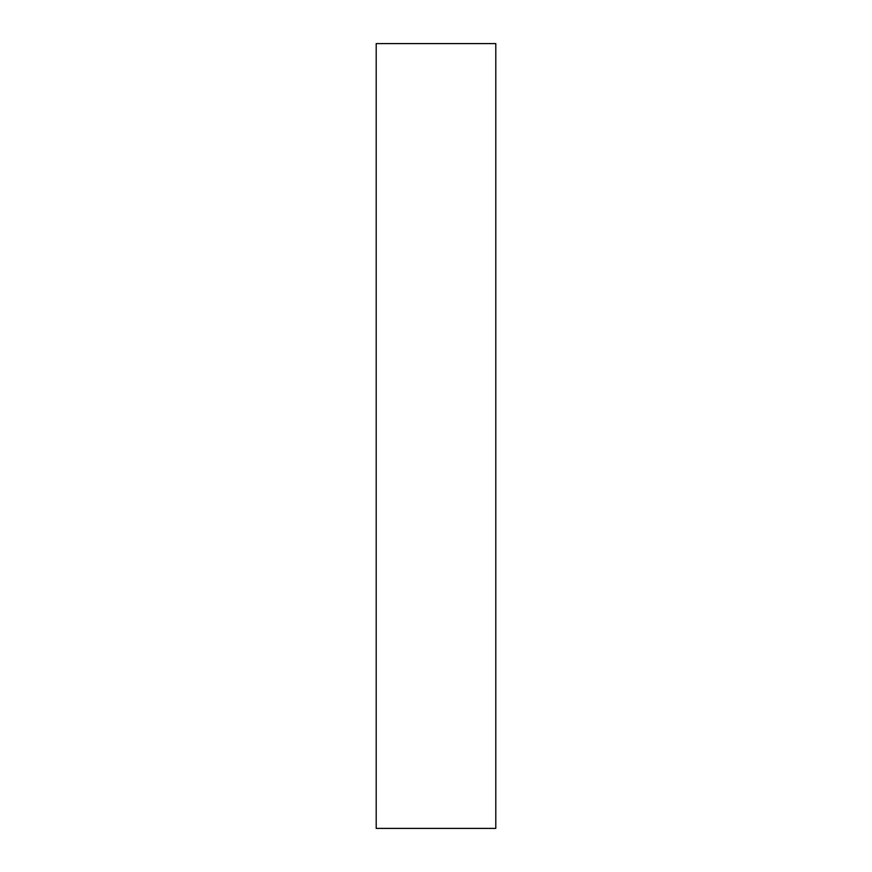 <?xml version="1.0" encoding="UTF-8"?>
<svg xmlns="http://www.w3.org/2000/svg" width="872" height="872" viewBox="0 0 872 872"><rect width="100%" height="100%" fill="white"/><g stroke="black" fill="none" stroke-linecap="round" stroke-linejoin="round"><path stroke-width="1.31" d="M495.797 43.6L495.797 828.4L376.203 828.4L376.203 43.6L495.797 43.6"/></g></svg>
